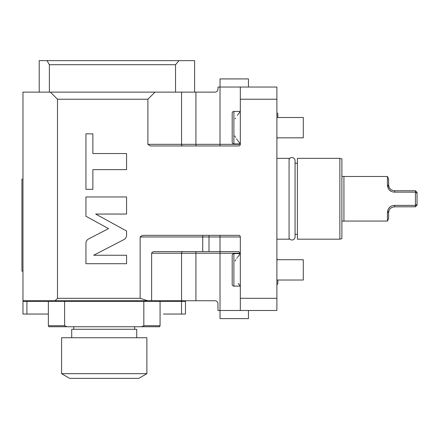 <?xml version="1.0" encoding="UTF-8"?>
<svg xmlns="http://www.w3.org/2000/svg" width="439" height="439" viewBox="0 0 439 439"><rect width="100%" height="100%" fill="white"/><g stroke="black" fill="none" stroke-linecap="round" stroke-linejoin="round"><path stroke-width="0.66" d="M57.498 298.306L55.062 300.742L22.965 300.742L22.965 92.124L50.392 92.124L57.498 99.23L57.498 298.306L140.145 298.306L140.145 236.961C141.204 235.727 142.96 235.183 145.402 235.337L238.695 235.337A1.624 1.624 0 0 1 240.32 236.961L240.32 310.494L276.888 310.494L276.888 87.043L217.974 87.043L217.974 89.079A3.046 3.046 0 0 1 214.929 92.124L155.005 92.124L147.894 99.23L147.894 144.327L181.554 144.327L181.554 92.124M240.32 298.306L276.888 298.306M240.32 310.494L217.974 310.494L217.974 303.793A3.046 3.046 0 0 0 214.929 300.742L181.554 300.742L181.554 253.21L151.625 253.21C152.163 252.041 153.299 251.498 155.027 251.585L202.73 251.585L202.73 236.961L140.145 236.961M233.888 253.616A1.69 1.69 0 0 0 232.198 255.311L232.198 284.428A1.69 1.69 0 0 0 233.888 286.118L233.888 253.616L240.32 253.616L238.196 256.365M235.068 261.018L235.864 259.729M236.791 258.33L237.197 257.748M237.658 257.106L238.026 256.596M233.888 286.118L240.32 286.118L238.212 283.391M50.392 92.124L155.005 92.124M240.243 144.832L240.32 144.327A1.624 1.624 0 0 1 238.695 145.957L150.193 145.957L147.894 144.327M235.063 118.837L235.545 118.042M237.373 115.303L240.248 111.511M233.888 143.921L233.888 111.424A1.69 1.69 0 0 0 232.198 113.114L232.198 142.231A1.69 1.69 0 0 0 233.888 143.921L240.32 143.921L238.053 140.974M237.636 140.414L237.433 140.129M237.186 139.778L236.484 138.757M235.567 137.341L234.711 135.898M220.01 145.957L220.01 144.327L240.32 144.327L240.32 87.043M57.498 99.23L147.894 99.23M240.32 99.23L276.888 99.23M88.585 238.931C86.884 239.886 86.006 241.335 85.94 243.277L85.94 263.702L126.564 263.702L126.564 255.251L93.655 255.251L123.919 239.601C125.62 238.646 126.498 237.197 126.564 235.249L126.564 231.013L95.664 214.051L126.564 214.051L126.564 196.952L85.94 196.952L85.94 216.229L108.521 228.626L88.585 238.931M92.859 169.63L126.564 169.63L126.564 153.54L92.859 153.54L92.859 133.846L85.94 133.846L85.94 189.33L92.859 189.33L92.859 169.63M175.529 92.124L175.529 64.698L49.371 64.698L49.371 92.124M49.371 64.698L47.028 60.637L39.219 60.637L39.219 92.124M240.32 144.327A1.624 1.624 0 0 1 238.695 145.957M47.028 60.637L194.614 60.637L194.614 92.124M179.03 60.637L175.529 64.698M240.32 236.961L220.01 236.961L220.01 253.21L240.32 253.21A1.624 1.624 0 0 0 240.149 252.48A1.624 1.624 0 0 1 240.243 252.71A1.624 1.624 0 0 0 240.149 252.48A1.624 1.624 0 0 1 240.32 253.21A1.624 1.624 0 0 0 240.303 252.957A1.624 1.624 0 0 1 240.32 253.21L238.695 251.585L202.73 251.585M55.062 300.742L181.554 300.742M147.647 300.742L140.145 298.306M151.625 253.21L151.625 300.742M48.367 314.05L22.965 314.05L22.965 301.352L181.521 301.352L181.521 314.05L163.445 314.05M181.521 314.05L185.472 314.05L185.472 301.352L181.521 301.352M143.833 301.352L143.833 325.733L160.07 325.733L159.615 326.748L160.07 325.733L160.07 301.352M48.367 301.352L48.367 325.733L48.828 326.748L48.367 325.733L64.61 325.733L66.986 326.748L141.457 326.748L143.833 325.733M26.916 301.352L26.916 314.05M64.61 301.352L64.61 325.733M48.828 326.748L66.986 326.748M141.457 326.748L159.615 326.748M134.691 326.748L134.691 329.283M73.752 326.748L73.752 329.283M71.716 337.734L71.716 329.283L136.721 329.283L136.721 337.734M146.878 337.734L61.564 337.734L61.564 373.671L69.686 378.363L138.751 378.363L146.878 373.671L146.878 337.734M146.878 373.671L61.564 373.671M248.447 87.043L248.447 78.921L220.01 78.921L220.01 144.327L195.92 144.327L195.92 92.124M22.965 271.187L21.95 271.187L21.95 179.167L22.965 179.167M195.92 300.742L195.92 253.21L220.01 253.21L220.01 318.621L248.447 318.621L248.447 310.494M276.888 112.834A1.805 1.805 0 0 1 277.86 114.436L277.86 117.515M277.569 137.83A1.805 1.805 0 0 1 276.888 138.45M276.888 259.092A1.805 1.805 0 0 1 277.569 259.712M277.86 283.1L277.86 280.027L277.86 283.1A1.805 1.805 0 0 1 276.888 284.708M276.888 137.83L303.294 137.83L303.294 117.515L276.888 117.515M276.888 280.027L303.294 280.027L303.294 259.712L276.888 259.712M276.888 239.195L289.076 239.195L289.076 158.347L276.888 158.347M289.076 159.33A3.15 3.15 0 0 1 295.068 160.679L295.068 163.22L297.401 163.22M297.401 234.316L295.068 234.316L295.068 236.857A3.15 3.15 0 0 1 289.076 238.207M297.401 239.195L297.401 158.347L339.857 158.347L339.857 239.195L297.401 239.195M339.857 239.195L341.888 238.651L341.888 158.891L339.857 158.347M341.888 221.113L343.924 221.113L343.924 176.423L341.888 176.423M387.467 211.763L387.439 212.888C387.752 208.091 390.172 205.595 394.705 205.392L394.694 205.392M389.837 207.213L389.464 207.559M394.233 192.134L415.426 192.15L415.426 205.392L394.705 205.392L394.705 206.796C391.44 207.246 389.53 208.574 388.987 210.786L387.439 212.888L387.439 221.064L343.924 221.064M388.877 186.432L388.987 186.756C389.574 189.022 391.478 190.356 394.705 190.745L394.705 192.15C390.172 191.947 387.752 189.445 387.439 184.654L388.987 186.756L388.608 184.654L388.608 178.991L387.439 176.478L343.924 176.478M387.439 185.445L388.592 188.907M389.135 189.621L389.404 189.917M390.035 190.493L391.242 191.294M415.426 206.796L415.426 205.392L417.05 204.228L417.05 205.167L415.426 206.796L394.705 206.796M417.05 204.228L417.05 192.37L415.426 190.745L415.426 192.15L417.05 193.308M388.987 210.786L388.614 212.668M388.608 212.888L388.608 218.545L387.439 221.064M387.439 176.478L387.439 184.654M394.705 190.745L415.426 190.745M388.713 185.774L388.663 185.428M388.641 185.247L388.614 184.863M195.92 145.957L195.92 144.327L181.554 144.327A1.624 1.147 90 0 0 182.706 145.957M220.01 235.337L220.01 236.961L202.73 236.961A1.624 0.505 -90 0 1 203.23 235.337M209.008 235.337L209.008 251.585M195.92 251.585L195.92 253.21L181.554 253.21A1.624 1.147 -90 0 1 182.706 251.585M233.888 111.424L240.32 111.424M173.224 300.742L173.224 301.352M35.213 300.742L35.213 301.352M295.068 236.857L295.068 160.679"/></g></svg>
